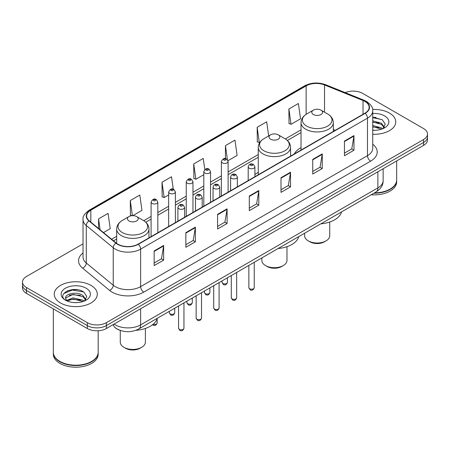 <?xml version="1.0" encoding="UTF-8"?>
<svg xmlns="http://www.w3.org/2000/svg" width="450" height="450" viewBox="0 0 450 450"><rect width="100%" height="100%" fill="white"/><g stroke="black" fill="none" stroke-linecap="round" stroke-linejoin="round"><path stroke-width="0.67" d="M258.272 172.356A23.777 13.725 0 0 0 254.914 174.583M301.027 147.667A23.777 13.725 0 0 0 294.334 153.934M119.289 330.041A13.455 7.768 180 0 1 115.498 327.943L114.885 327.431A8.972 6.002 129.5 0 1 113.321 324.512M77.558 289.744A17.944 10.361 0 0 0 67.056 290.993M376.031 117.422A17.944 10.361 0 0 0 372.735 117.405M83.036 243.844L26.443 276.519A13.455 7.768 0 0 0 22.5 282.015L22.5 287.871A13.455 7.768 0 0 0 26.443 293.366L87.339 328.528A13.455 7.768 0 0 0 106.374 328.528L423.557 145.401A13.455 7.768 0 0 0 427.5 139.905L427.5 136.974A13.455 7.768 0 0 1 423.557 142.47A13.455 7.768 0 0 0 427.5 136.974L427.5 134.049A13.455 7.768 0 0 0 423.557 128.554L362.661 93.392A13.455 7.768 0 0 0 345.189 92.621M22.5 282.015A13.455 7.768 0 0 0 26.443 287.505L87.339 322.667A13.455 7.768 0 0 0 106.374 322.667L106.374 325.598L423.557 142.47L106.374 325.598A13.455 7.768 0 0 1 87.339 325.598A13.455 7.768 0 0 0 106.374 325.598L106.374 328.528M26.443 287.505L26.443 290.436L87.339 325.598L26.443 290.436A13.455 7.768 0 0 1 22.5 284.94A13.455 7.768 0 0 0 26.443 290.436L26.443 293.366M389.464 113.079A21.532 12.431 0 0 0 372.634 109.474A21.532 12.431 0 0 1 389.464 113.079A21.532 12.431 0 0 1 395.769 121.871A21.532 12.431 0 0 0 389.464 113.079M90.99 285.401A21.532 12.431 0 0 0 67.523 282.707A21.532 12.431 0 0 0 54.231 294.193A21.532 12.431 0 0 0 60.536 302.979A21.532 12.431 0 0 0 84.004 305.674A21.532 12.431 0 0 0 97.296 294.193A21.532 12.431 0 0 0 90.99 285.401A21.532 12.431 0 0 0 67.523 282.707A21.532 12.431 0 0 0 54.231 294.193A21.532 12.431 0 0 0 60.536 302.979A21.532 12.431 0 0 0 84.004 305.674A21.532 12.431 0 0 0 97.296 294.193A21.532 12.431 0 0 0 90.99 285.401M364.944 101.453A14.355 8.286 180 0 1 369.146 107.308A14.355 8.286 180 0 1 364.944 113.169L138.094 244.142A14.355 8.286 180 0 1 116.184 243.034L89.224 220.804A14.355 8.286 180 0 1 86.625 216.051A14.355 8.286 180 0 1 90.827 210.189L306.135 85.883A14.355 8.286 180 0 1 324.523 84.954L363.026 100.519A14.355 8.286 180 0 1 364.944 101.453M365.197 101.301A14.715 8.494 0 0 0 363.234 100.35L324.726 84.786A14.715 8.494 0 0 0 305.882 85.736L90.574 210.043A14.715 8.494 0 0 0 88.926 220.922L115.886 243.152A14.715 8.494 0 0 0 138.347 244.288L365.197 113.316A14.715 8.494 0 0 0 365.197 101.301M154.142 250.954L154.142 265.607L163.654 260.111L163.654 245.458L154.142 250.954M154.142 263.002L161.471 258.773L163.62 245.947A3.589 2.07 -120 0 0 163.654 245.458M161.404 258.812L163.654 260.111M185.861 232.644L185.861 247.292L195.373 241.796L195.373 227.149L185.861 232.644M185.861 244.693L193.191 240.463L195.334 227.632A3.589 2.07 -120 0 0 195.373 227.149M193.123 240.497L195.373 241.796M217.581 214.329L217.581 228.977L227.093 223.487L227.093 208.834L217.581 214.329M217.581 226.378L224.904 222.148L227.053 209.323A3.589 2.07 -120 0 0 227.093 208.834M224.843 222.188L227.093 223.487M344.452 141.081L344.452 155.728L353.97 150.238L353.97 135.585L344.452 141.081M344.452 153.129L351.782 148.899L353.931 136.074A3.589 2.07 -120 0 0 353.97 135.585M351.714 148.933L353.97 150.238M312.733 159.39L312.733 174.043L322.251 168.547L322.251 153.9L312.733 159.39M312.733 171.444L320.062 167.209L322.211 154.384A3.589 2.07 -120 0 0 322.251 153.9M320.001 167.248L322.251 168.547M281.014 177.705L281.014 192.352L290.531 186.862L290.531 172.209L281.014 177.705M281.014 189.754L288.343 185.524L290.492 172.699A3.589 2.07 -120 0 0 290.531 172.209M288.281 185.563L290.531 186.862M249.294 196.014L249.294 210.667L258.812 205.172L258.812 190.524L249.294 196.014M249.294 208.069L256.624 203.839L258.773 191.008A3.589 2.07 -120 0 0 258.812 190.524M256.562 203.873L258.812 205.172M372.735 134.269A21.532 12.431 0 0 0 395.769 121.871A21.532 12.431 0 0 1 372.735 134.269M106.374 322.667L423.557 139.539A13.455 7.768 0 0 0 427.5 134.049M132.806 215.651L141.953 210.369L139.804 195.064L130.286 200.559L130.444 215.123M103.494 232.571L110.233 228.684L108.084 213.379L98.567 218.869L98.567 228.51M227.993 160.695L237.105 155.436L234.962 140.124L225.444 145.62L225.444 158.648M268.661 135.939L266.676 121.815L257.164 127.311L257.316 141.868M288.883 108.996L291.032 124.301L300.544 118.811L298.395 103.5L288.883 108.996L289.035 123.559M173.273 189.214L171.523 176.754L162.006 182.244L162.157 196.808M204.801 169.549L203.243 158.439L193.725 163.935L193.877 178.493M193.725 163.935L195.874 179.241L203.811 174.656M195.874 179.241L193.725 178.436M225.444 145.62L227.419 159.694M257.164 127.311L259.312 142.616L259.892 142.279M259.312 142.616L257.164 141.812M291.032 124.301L288.883 123.497M162.006 182.244L164.154 197.55L168.666 194.951M164.154 197.55L162.006 196.751M131.974 215.691L130.286 215.061M130.286 200.559L132.407 215.662M98.567 218.869L100.097 229.776M374.507 192.87A22.427 12.949 0 0 0 390.094 189.079A22.427 12.949 0 0 0 396.664 179.921L396.664 160.926M374.417 192.921A22.202 12.819 0 0 0 389.936 189.169A22.202 12.819 0 0 0 390.015 189.124M373.877 193.236A22.427 12.949 0 0 0 396.664 180.287A22.427 12.949 0 0 0 396.664 180.101M371.222 194.766A22.427 12.949 0 0 0 396.664 181.935L396.664 180.287M372.735 130.151L375.204 130.297M372.735 125.499L381.409 127.845L382.59 128.801M372.735 126.664L381.623 129.156M372.735 120.847L381.409 123.193L384.317 127.221M372.735 122.012L381.409 124.358L384.092 127.524M372.735 130.269A14.625 8.443 0 0 0 384.576 127.839A14.625 8.443 0 0 0 384.576 115.897A14.625 8.443 0 0 0 372.735 113.468M382.939 128.655L385.228 124.155L382.331 119.79L372.735 117.174M372.735 117.624L382.134 119.655M372.735 122.276L378.894 123.075M372.735 126.928L378.894 127.727M304.616 233.224L304.616 235.755A12.561 7.251 0 0 0 308.295 240.885L309.881 241.802A10.316 5.957 0 0 0 324.467 241.802L326.053 240.885A12.561 7.251 0 0 0 329.732 235.755L329.732 222.013M309.881 241.802L308.295 240.885A12.561 7.251 0 0 0 326.053 240.885M313.369 114.525A5.383 3.105 0 0 0 320.979 114.525A5.383 3.105 0 0 0 320.979 110.132L327.662 113.991A14.833 8.567 0 0 1 327.662 126.101A14.833 8.567 0 0 1 306.686 126.101A14.833 8.567 0 0 1 306.686 113.991C303.03 116.156 301.146 119.042 301.027 122.636A16.149 9.321 0 0 0 305.758 129.229A16.149 9.321 0 0 0 323.353 131.248A16.149 9.321 0 0 0 333.321 122.636C333.202 119.042 331.318 116.156 327.662 113.991L320.979 110.132A5.383 3.105 0 0 0 313.369 110.132A5.383 3.105 0 0 0 313.369 114.525M320.873 223.836A24.671 14.242 0 0 0 341.567 211.888M261.855 257.906L261.855 260.443A12.561 7.251 0 0 0 265.534 265.567L267.12 266.484A10.316 5.957 0 0 0 281.711 266.484L283.298 265.567A12.561 7.251 0 0 0 286.976 260.443L286.976 246.696M267.12 266.484L265.534 265.567A12.561 7.251 0 0 0 283.298 265.567M270.613 139.213A5.383 3.105 0 0 0 278.224 139.213A5.383 3.105 0 0 0 278.224 134.814L284.906 138.673A14.833 8.567 0 0 1 284.906 150.789A14.833 8.567 0 0 1 263.931 150.784A14.833 8.567 0 0 1 263.925 138.673C260.274 140.844 258.39 143.724 258.272 147.319A16.149 9.321 0 0 0 262.997 153.911A16.149 9.321 0 0 0 280.597 155.936A16.149 9.321 0 0 0 290.565 147.319C290.447 143.724 288.562 140.844 284.906 138.673L278.224 134.814A5.383 3.105 0 0 0 270.613 134.814A5.383 3.105 0 0 0 270.613 139.213M278.117 248.518A24.671 14.242 0 0 0 298.811 236.571M120.268 330.412L120.268 342.191A12.561 7.251 0 0 0 123.947 347.316L125.533 348.233A10.316 5.957 0 0 0 140.119 348.233L141.705 347.316A12.561 7.251 0 0 0 145.384 342.191L145.384 328.444M125.533 348.233L123.947 347.316A12.561 7.251 0 0 0 141.705 347.316M129.021 220.956A5.383 3.105 0 0 0 136.631 220.956A5.383 3.105 0 0 0 136.631 216.562L143.314 220.421A14.833 8.567 0 0 1 143.314 232.532A14.833 8.567 0 0 1 122.338 232.532A14.833 8.567 0 0 1 122.338 220.421C118.682 222.593 116.797 225.472 116.679 229.067A16.149 9.321 0 0 0 121.404 235.659A16.149 9.321 0 0 0 139.005 237.679A16.149 9.321 0 0 0 148.972 229.067C148.854 225.472 146.97 222.593 143.314 220.421L136.631 216.562A5.383 3.105 0 0 0 129.021 216.562A5.383 3.105 0 0 0 129.021 220.956M135.883 330.317A24.671 14.242 0 0 0 157.219 318.319M91.541 361.446A22.202 12.819 0 0 1 91.462 361.491A22.202 12.819 0 0 1 60.064 361.491L59.906 361.401A22.427 12.949 0 0 0 91.626 361.401A22.427 12.949 0 0 0 98.19 352.243L98.19 330.761M53.336 352.423A22.427 12.949 0 0 0 53.336 352.609A22.427 12.949 0 0 0 59.906 361.766A22.427 12.949 0 0 0 84.347 364.573A22.427 12.949 0 0 0 98.19 352.609A22.427 12.949 0 0 0 98.19 352.423M53.336 352.609L53.336 354.257A22.427 12.949 0 0 0 59.906 363.414A22.427 12.949 0 0 0 84.347 366.221A22.427 12.949 0 0 0 98.19 354.257L98.19 352.609M73.316 302.518L76.731 302.614M66.606 300.369L73.142 297.877L82.935 300.167L84.122 301.123M67.207 300.994L73.142 299.042L83.149 301.478M66.712 300.825L65.661 298.367A10.142 5.856 0 0 0 67.297 301.078M85.849 299.543L82.935 295.515C76.849 290.976 64.322 293.777 65.661 298.367L65.621 297.917M65.689 298.507L65.97 297.754L73.142 294.39L82.935 296.679L85.618 299.841M84.465 300.977L86.76 296.477L83.858 292.112C73.597 284.732 55.361 294.452 65.891 300.414L66.414 300.735M86.108 288.219A14.625 8.443 0 0 0 65.424 288.219A14.625 8.443 0 0 0 65.424 300.161A14.625 8.443 0 0 0 86.108 300.161A14.625 8.443 0 0 0 86.108 288.219M53.336 308.891L53.336 352.243A22.427 12.949 0 0 0 59.906 361.401L60.064 361.491M63.754 293.58L72.343 290.053L83.661 291.977M69.12 295.29L72.343 294.705L80.421 295.397M69.12 299.942L72.343 299.357L80.421 300.049M114.047 324.096A17.944 10.361 0 0 0 115.256 324.866A17.944 10.361 0 0 0 140.631 324.866L377.882 187.886A17.944 10.361 0 0 0 383.141 180.562C383.271 185.012 380.897 188.826 376.026 191.993L138.769 328.973A8.972 5.181 60 0 0 140.631 324.866L140.631 308.751M377.882 171.771L377.882 187.886A8.972 5.181 60 0 1 376.026 191.993M423.557 145.401L423.557 139.539M87.339 328.528L87.339 322.667M372.735 144.225A22.427 12.949 180 0 1 370.654 161.151L143.803 292.123A4.483 2.587 60 0 1 140.631 286.627L367.481 155.655A17.944 10.361 0 0 0 372.735 148.331L372.735 110.824A17.944 10.361 180 0 1 367.481 118.153A4.483 2.587 -120 0 0 365.197 113.316M143.803 292.123A22.427 12.949 180 0 1 112.084 292.123A22.427 12.949 180 0 1 109.569 290.391L82.609 268.161A22.427 12.949 180 0 1 83.036 252.962M115.256 286.627A17.944 10.361 0 0 0 140.631 286.627L140.631 249.12A17.944 10.361 180 0 1 113.242 247.742L86.282 225.506A17.944 10.361 180 0 1 83.036 219.566L83.036 257.074A17.944 10.361 0 0 0 86.282 263.014L113.242 285.244A17.944 10.361 0 0 0 115.256 286.627M372.735 110.824C373.331 108.022 371.272 104.895 366.553 101.447L364.191 100.305A4.483 2.098 112 0 0 363.234 100.35M364.191 100.305L325.688 84.735C318.257 82.108 311.203 82.491 304.526 85.883A4.483 2.587 60 0 1 305.882 85.736M90.574 210.043A4.483 2.587 -120 0 0 89.218 210.189C84.566 213.536 82.502 216.664 83.036 219.566M88.926 220.922A4.483 2.998 129.5 0 0 86.282 225.506L86.282 263.014A4.483 2.998 -50.5 0 1 82.609 268.161M325.688 84.735A4.483 2.098 112 0 0 324.726 84.786M115.886 243.152A4.483 2.998 129.5 0 0 113.242 247.742L113.242 285.244A4.483 2.998 -50.5 0 1 109.569 290.391M138.347 244.288A4.483 2.587 60 0 1 140.631 249.12L367.481 118.153L367.481 155.655A4.483 2.587 60 0 0 370.654 161.151M90.827 210.189L90.827 222.131M363.026 100.519L363.026 114.278M324.523 84.954L324.523 112.174M335.25 130.314L333.321 129.532M306.135 85.883L306.135 114.323M301.027 129.853L285.322 138.921M258.272 154.541L228.111 171.951M221.383 175.838L210.538 182.098M203.811 185.985L192.966 192.246M186.238 196.127L175.393 202.388M168.666 206.274L157.821 212.535M151.093 216.416L143.73 220.669M116.679 236.289L111.572 239.237M249.294 196.481L258.773 191.008M281.014 178.166L290.492 172.699M312.733 159.857L322.211 154.384M344.452 141.542L353.931 136.074M217.581 214.796L227.053 209.323M185.861 233.106L195.334 227.632M154.142 251.421L163.62 245.947M254.239 287.674C253.356 290.093 251.977 290.801 250.11 289.8L248.856 287.674A2.689 1.552 0 0 0 249.643 288.771A2.689 1.552 0 0 0 252.579 289.108A2.689 1.552 0 0 0 254.239 287.674L254.239 262.305M249.171 168.182A3.364 1.941 180 0 1 248.186 166.809C249.041 164.047 250.802 163.249 253.463 164.407L254.914 166.809A3.364 1.941 180 0 1 252.838 168.604A3.364 1.941 180 0 1 249.171 168.182M252.343 164.52A1.119 0.647 0 0 0 250.757 164.52A1.119 0.647 0 0 0 250.757 165.437A1.119 0.647 0 0 0 252.343 165.437A1.119 0.647 0 0 0 252.343 164.52M236.666 297.816C235.783 300.24 234.405 300.949 232.537 299.942L231.283 297.816A2.689 1.552 0 0 0 232.071 298.918A2.689 1.552 0 0 0 235.007 299.256A2.689 1.552 0 0 0 236.666 297.816L236.666 272.452M231.598 178.324A3.364 1.941 180 0 1 230.614 176.951C231.474 174.195 233.229 173.391 235.89 174.555L237.341 176.951A3.364 1.941 180 0 1 235.266 178.746A3.364 1.941 180 0 1 231.598 178.324M234.771 174.662A1.119 0.647 0 0 0 233.184 174.662A1.119 0.647 0 0 0 233.184 175.579A1.119 0.647 0 0 0 234.771 175.579A1.119 0.647 0 0 0 234.771 174.662M219.094 307.963C218.211 310.382 216.833 311.091 214.965 310.089L213.711 307.963A2.689 1.552 0 0 0 214.504 309.06A2.689 1.552 0 0 0 217.434 309.397A2.689 1.552 0 0 0 219.094 307.963L219.094 282.594M214.026 188.471A3.364 1.941 180 0 1 213.041 187.099C213.902 184.337 215.657 183.538 218.317 184.697L219.769 187.099A3.364 1.941 180 0 1 217.693 188.893A3.364 1.941 180 0 1 214.026 188.471M217.198 184.809A1.119 0.647 0 0 0 215.612 184.809A1.119 0.647 0 0 0 215.612 185.726A1.119 0.647 0 0 0 217.198 185.726A1.119 0.647 0 0 0 217.198 184.809M201.521 318.111C200.638 320.529 199.26 321.238 197.393 320.231L196.138 318.111A2.689 1.552 0 0 0 196.931 319.207A2.689 1.552 0 0 0 199.862 319.545A2.689 1.552 0 0 0 201.521 318.111L201.521 292.742M196.453 198.619A3.364 1.941 180 0 1 195.469 197.241C196.329 194.484 198.09 193.686 200.745 194.844L202.196 197.241A3.364 1.941 180 0 1 200.121 199.035A3.364 1.941 180 0 1 196.453 198.619M199.626 194.951A1.119 0.647 0 0 0 198.039 194.951A1.119 0.647 0 0 0 198.039 195.868A1.119 0.647 0 0 0 199.626 195.868A1.119 0.647 0 0 0 199.626 194.951M183.949 328.252C183.066 330.671 181.688 331.38 179.82 330.379L178.571 328.252A2.689 1.552 0 0 0 179.359 329.349A2.689 1.552 0 0 0 182.289 329.687A2.689 1.552 0 0 0 183.949 328.252L183.949 302.884M178.881 208.761A3.364 1.941 180 0 1 177.896 207.388C178.757 204.626 180.518 203.828 183.172 204.986L184.624 207.388A3.364 1.941 180 0 1 182.548 209.183A3.364 1.941 180 0 1 178.881 208.761M182.053 205.099A1.119 0.647 0 0 0 180.467 205.099A1.119 0.647 0 0 0 180.467 206.016A1.119 0.647 0 0 0 182.053 206.016A1.119 0.647 0 0 0 182.053 205.099M222.846 283.444A2.689 1.552 0 0 0 225.776 283.781A2.689 1.552 0 0 0 227.436 282.341C226.553 284.766 225.174 285.474 223.307 284.468L222.053 282.341A2.689 1.552 0 0 0 222.846 283.444M228.111 192.167L228.111 161.477A3.364 1.941 180 0 1 226.035 163.271A3.364 1.941 180 0 1 222.368 162.849A3.364 1.941 180 0 1 221.383 161.477L221.383 196.054M223.954 160.104A1.119 0.647 0 0 0 225.54 160.104A1.119 0.647 0 0 0 225.54 159.188A1.119 0.647 0 0 0 223.954 159.188A1.119 0.647 0 0 0 223.954 160.104M205.273 293.586A2.689 1.552 0 0 0 208.204 293.923A2.689 1.552 0 0 0 209.863 292.489C208.98 294.907 207.602 295.616 205.734 294.615L204.48 292.489A2.689 1.552 0 0 0 205.273 293.586M210.538 202.314L210.538 171.624A3.364 1.941 180 0 1 208.463 173.419A3.364 1.941 180 0 1 204.795 172.997A3.364 1.941 180 0 1 203.811 171.624L203.811 206.201M206.381 170.252A1.119 0.647 0 0 0 207.968 170.252A1.119 0.647 0 0 0 207.968 169.335A1.119 0.647 0 0 0 206.381 169.335A1.119 0.647 0 0 0 206.381 170.252M187.701 303.733A2.689 1.552 0 0 0 190.631 304.071A2.689 1.552 0 0 0 192.296 302.636C191.407 305.055 190.029 305.764 188.162 304.757L186.913 302.636A2.689 1.552 0 0 0 187.701 303.733M192.966 212.462L192.966 181.766A3.364 1.941 180 0 1 190.89 183.566A3.364 1.941 180 0 1 187.222 183.144A3.364 1.941 180 0 1 186.238 181.766L186.238 216.343M188.809 180.394A1.119 0.647 0 0 0 190.395 180.394A1.119 0.647 0 0 0 190.395 179.482A1.119 0.647 0 0 0 188.809 179.482A1.119 0.647 0 0 0 188.809 180.394M170.128 313.875A2.689 1.552 0 0 0 173.059 314.213A2.689 1.552 0 0 0 174.724 312.778C173.835 315.197 172.457 315.906 170.589 314.904L169.341 312.778A2.689 1.552 0 0 0 170.128 313.875M175.393 222.604L175.393 191.914A3.364 1.941 180 0 1 173.317 193.708A3.364 1.941 180 0 1 169.65 193.286A3.364 1.941 180 0 1 168.666 191.914L168.666 226.491M171.236 190.541A1.119 0.647 0 0 0 172.822 190.541A1.119 0.647 0 0 0 172.822 189.624A1.119 0.647 0 0 0 171.236 189.624A1.119 0.647 0 0 0 171.236 190.541M153.129 324.276A2.689 1.552 0 0 0 157.151 322.926C156.263 325.344 154.884 326.053 153.017 325.052L152.572 324.726M157.821 232.751L157.821 202.061A3.364 1.941 180 0 1 155.745 203.856A3.364 1.941 180 0 1 152.078 203.434A3.364 1.941 180 0 1 151.093 202.061L151.093 236.632M153.664 200.683A1.119 0.647 0 0 0 155.25 200.683A1.119 0.647 0 0 0 155.25 199.772A1.119 0.647 0 0 0 153.664 199.772A1.119 0.647 0 0 0 153.664 200.683M138.769 328.973C131.552 332.601 124.329 332.601 117.112 328.973L114.885 327.431M383.141 180.562L383.141 168.739M304.526 85.883L89.218 210.189M301.027 132.587L287.37 140.473M258.272 157.269L228.111 174.684M221.383 178.566L210.538 184.826M203.811 188.713L192.966 194.974M186.238 198.861L175.393 205.121M168.666 209.002L157.821 215.263M151.093 219.15L145.778 222.221M116.679 239.018L113.524 240.84M333.321 131.428L333.321 122.636M301.027 150.069L301.027 122.636M313.369 110.132L306.686 113.991M290.565 156.111L290.565 147.319M258.272 174.757L258.272 147.319M270.613 134.814L263.925 138.673M148.972 237.859L148.972 229.067M116.679 243.416L116.679 229.067M129.021 216.562L122.338 220.421M248.856 287.674L248.856 265.416M248.186 180.579L248.186 166.809M254.914 176.692L254.914 166.809M231.283 297.816L231.283 275.558M230.614 190.727L230.614 176.951M237.341 186.84L237.341 176.951M213.711 307.963L213.711 285.705M213.041 200.869L213.041 187.099M219.769 196.987L219.769 187.099M196.138 318.111L196.138 295.847M195.469 211.016L195.469 197.241M202.196 207.129L202.196 197.241M178.571 328.252L178.571 305.994M177.896 221.158L177.896 207.388M184.624 217.277L184.624 207.388M227.436 282.341L227.436 277.779M228.111 161.477L226.659 159.081C224.708 157.669 222.947 158.468 221.383 161.477M222.053 282.341L222.053 280.89M209.863 292.489L209.863 287.927M210.538 171.624L209.087 169.222C207.135 167.816 205.38 168.615 203.811 171.624M204.48 292.489L204.48 291.032M192.296 302.636L192.296 298.069M192.966 181.766L191.514 179.37C189.562 177.958 187.808 178.763 186.238 181.766M186.913 302.636L186.913 301.179M174.724 312.778L174.724 308.216M175.393 191.914L173.942 189.512C171.99 188.106 170.235 188.904 168.666 191.914M169.341 312.778L169.341 311.321M157.151 322.926L157.151 318.566M157.821 202.061L156.369 199.659C154.423 198.248 152.662 199.052 151.093 202.061"/></g></svg>
